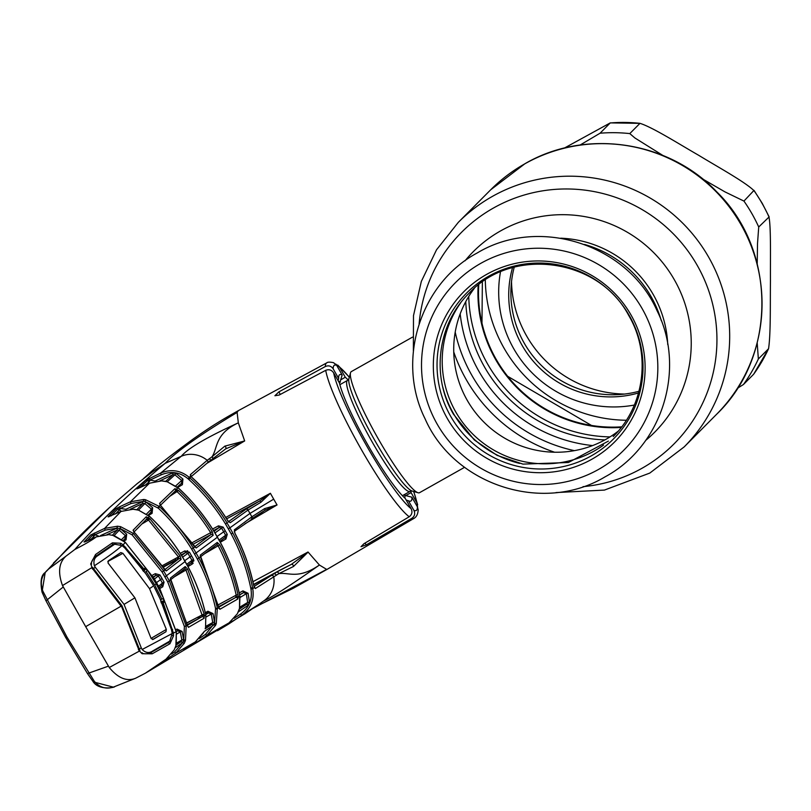 <?xml version="1.0" encoding="UTF-8"?>
<svg xmlns="http://www.w3.org/2000/svg" width="811" height="811" viewBox="0 0 811 811"><rect width="100%" height="100%" fill="white"/><g stroke="black" fill="none" stroke-linecap="round" stroke-linejoin="round"><path stroke-width="1.22" d="M610.004 436.906A143.324 141.854 44.8 0 1 468.748 296.461A143.324 141.854 -135.2 0 0 487.614 364.017A143.324 141.854 -135.2 0 0 610.004 436.906M478.155 285.168A134.058 132.69 -135.2 0 0 495.612 359.516A134.058 132.69 -135.2 0 0 621.236 427.438M661.33 320.781A110.894 109.759 -135.2 0 0 584.569 244.466A110.894 109.759 44.8 0 1 661.33 320.781M412.495 337.143L351.335 371.6A69.493 9.539 60.6 0 0 350.504 372.837A69.493 9.539 60.6 0 0 378.453 439.167A69.493 9.539 60.6 0 0 418.06 492.753A69.493 9.539 60.6 0 0 419.551 492.682L464.591 467.308M618.134 431.229A102.206 101.162 44.8 0 1 606.01 439.278A102.206 101.162 44.8 0 1 479.048 416.925A102.206 101.162 44.8 0 1 474.374 288.29M591.908 459.219A106.434 105.339 44.8 0 1 447.368 418.577A106.434 105.339 44.8 0 1 486.529 274.453A106.434 105.339 44.8 0 1 631.07 315.094A106.434 105.339 44.8 0 1 591.908 459.219M488.78 276.176A103.514 102.45 44.8 0 1 629.356 315.702A103.514 102.45 44.8 0 1 591.27 455.873A103.514 102.45 44.8 0 1 450.693 416.347A103.514 102.45 44.8 0 1 488.78 276.176M482.363 282.035L481.967 323.133M580.088 145.037L600.079 133.207L610.277 122.887L564.274 148.119M702.62 178.967L724.943 191.872L743.94 201.077L754.017 190.372L762.218 203.287L769.142 216.892L758.721 226.999L757.515 243.523L757.21 263.737M757.2 342.921L758.356 358.989L768.544 348.74C770.835 334.02 770.166 302.675 770.45 280.9C770.288 259.591 771.109 226.492 768.909 216.75A159.25 157.618 -135.2 0 0 762.127 203.449A159.25 157.618 -135.2 0 0 754.129 190.828C745.613 182.201 717.086 166.549 698.677 155.296C679.841 144.51 652.591 127.226 639.98 123.343L629.792 133.592L634.881 137.961L662.83 155.418M610.277 122.887L639.98 123.343A159.25 157.618 -135.2 0 0 610.277 122.958M511.518 281.64A114.371 113.195 -135.2 0 0 526.572 335.886A114.371 113.195 -135.2 0 0 624.571 394.055M500.468 271.938A114.371 113.195 -135.2 0 0 513.769 348.771A114.371 113.195 -135.2 0 0 634.334 405.054M514.225 267.204A101.334 100.3 -135.2 0 0 524.251 343.195A101.334 100.3 -135.2 0 0 638.997 391.267M512.532 267.66A101.334 100.3 -135.2 0 0 522.102 345.364A101.334 100.3 -135.2 0 0 638.541 392.95M753.622 374.276A159.25 157.618 -135.2 0 0 768.544 348.74L753.652 374.246L743.434 384.526L737.463 388.246M507.645 376.284L591.452 425.43M478.764 284.702A133.48 132.112 -135.2 0 0 496.109 359.232A133.48 132.112 -135.2 0 0 621.702 426.829M114.087 544.069L111.279 545.702M134.048 531.965L146.436 519.293A1.734 1.673 -135.4 0 0 146.233 516.769L149.863 518.716L180.062 555.87L178.481 556.904L148.545 520.074L141.743 524.078M133.734 531.692A1.734 1.683 -135.8 0 0 133.065 530.242L146.233 516.769M134.565 532.675A1.734 0.578 139.2 0 0 134.504 532.523A1.734 0.578 139.2 0 0 134.362 532.442L133.065 530.242M149.863 518.716L148.545 520.074L147.551 519.608A1.734 0.821 -55.5 0 0 148.372 517.489L149.477 516.333L138.58 510.16L132.984 509.227L120.94 511.467L108.066 516.871L116.054 508.74L119.653 506.763L120.241 508.477L117.808 508.984L110.914 516.009M147.551 519.608L146.081 519.557M180.062 555.87L181.127 559.428L166.255 570.964L135.275 533.334L165.191 570.255L163.944 570.315M166.255 570.964A1.734 1.683 -128.1 0 0 164.886 570.113M181.127 559.428A1.734 1.673 -127.5 0 0 178.856 558.749L178.481 556.904L162.038 565.804M163.974 570.295L178.856 558.749L163.021 567.325M135.234 533.374L134.362 532.442L133.42 533.466L163.629 570.914L169.377 580.97L186.195 625.98L185.476 640.416L184.29 643.255L182.607 642.636L183.712 639.98L184.391 626.508L167.725 581.903L169.377 580.97M205.7 614.586L205.71 614.657C201.909 597.889 195.968 581.872 187.909 566.585L182.181 556.539C173.138 541.839 162.352 528.539 149.812 516.658L138.58 510.16M182.181 556.539L182.222 556.498C173.189 541.789 162.403 528.488 149.863 516.607L149.812 516.658M182.039 570.853L182.445 571.603L184.087 569.281M178.755 558.809L176.301 558.08M201.037 617.242L197.681 617.212L198.634 618.54M205.862 615.062L205.548 627.562L205.812 615.113L204.473 615.843A1.734 0.72 175.2 0 0 202.274 615.539L185.962 570.001L174.274 576.864M205.224 628.667L205.548 627.562M205.589 627.532L205.183 628.799M184.29 643.255L175.774 653.159L195.35 641.907L203.926 631.921M205.893 626.295L212.725 622.513L211.255 614.069L206.217 616.928M205.213 628.768L211.935 624.227L205.518 627.775M160.639 505.588A1.734 0.892 143.1 0 0 160.548 505.324A1.734 0.892 143.1 0 0 160.284 505.141L159.098 506.348L159.605 506.824C172.692 519.06 183.915 532.817 193.261 548.094L198.999 558.161C207.383 573.955 213.496 590.59 217.358 608.068L216.253 623.72L215.513 625.403L213.84 624.774L213.05 625.504L211.935 624.227L212.725 622.513L214.54 622.138L214.53 623.203L215.564 608.554C211.742 591.239 205.68 574.746 197.377 559.083L191.68 549.108C182.424 533.983 171.303 520.348 158.317 508.193L145.149 501.563L143.435 501.35L131.007 503.509L120.241 508.477L125.867 509.278L143.435 501.35L143.699 499.495L145.534 499.728L159.098 506.348L157.821 507.737M138.64 510.18L137.333 509.835M137.454 509.866L133.977 509.298M120.981 511.447L104.619 528.397L117.534 526.217L120.596 526.663L133.42 533.466L132.102 534.834L120.119 528.498L120.596 526.663M133.065 509.237L120.961 511.447M146.629 513.921L151.404 509.146L151.049 512.015M145.534 499.728L145.149 501.563L146.071 502.1L144.875 503.55L151.404 509.146L152.661 507.737L152.093 513.333L151.12 512.015M136.846 509.673L143 503.367L144.875 503.55L138.509 510.089M142.401 501.644L143 503.367L130.389 509.186M115.598 513.89L120.474 508.659M121.386 511.265L117.808 508.984A1.734 1.663 -135.2 0 0 116.054 508.74M119.653 506.763L130.419 501.786L143.699 499.495M109.039 516.759A1.734 1.673 -135.8 0 0 108.066 516.871M131.007 503.509L130.419 501.786L149.447 483.244L136.532 488.81L145.818 480.315L160.598 473.127L181.238 456.299C187.888 448.341 206.906 437.19 238.322 422.845C214.611 433.946 217.906 447.895 212.056 456.755L224.829 446.141L244.669 440.941L206.673 463.466M142.189 652.733C142.462 654.386 149.69 653.93 150.704 652.673L152.194 653.808L142.138 653.727L139.492 651.03L139.938 650.473L121.924 605.655L92.474 567.264L62.508 585.562C57.723 572.373 58.879 562.57 65.975 556.174L74.794 549.503C99.611 521.726 129.73 492.997 165.15 463.334C176.413 451.494 200.408 434.524 237.116 412.424L238.322 422.845L244.669 440.941M74.794 549.503C85.581 543.917 92.718 539.72 96.225 536.902L84.02 541.991L90.71 534.966L104.619 528.397L105.197 530.13L94.928 534.743L94.35 533.02M161.622 480.882L149.467 483.224L139.715 487.756M98.425 536.03L94.928 534.743L92.505 535.23A1.734 1.683 -136.4 0 0 90.71 534.966M91.126 539.173L93.863 536.335L92.505 535.23L87.02 541.008M95.069 534.865L93.863 536.335M100.503 535.574L116.814 528.245L117.392 529.978L107.032 534.631M112.354 535.199L117.392 529.978L119.258 530.212L113.996 535.686M121.822 539.366L125.391 535.676L119.258 530.212L120.494 528.772L126.688 534.287L126.08 539.822L125.127 538.504M87.223 540.917L96.245 536.892L108.471 534.723M109.647 534.814L112.932 535.392L109.617 534.814M92.434 569.028L90.791 563.696L95.546 554.491L112.405 542.843L120.758 543.269L122.998 544.688L143.882 568.906L144.601 568.389A1.734 1.612 54.1 0 1 144.176 570.832L143.415 571.37M138.357 649.54L139.492 651.03L109.252 667.514C118.102 678.219 126.881 681.798 135.599 678.249L145.351 673.211L165.991 659.201L174.172 649.915L175.886 645.759L176.311 632.053L159.747 588.583L154.07 578.486L125.31 542.295L122.38 545.813M154.019 578.537L125.259 542.336L112.932 535.392M95.911 556.194L112.658 544.698L94.056 557.694C91.724 561.04 90.913 563.169 91.633 564.071M95.87 556.224L95.546 554.491M90.873 564.568L90.791 563.696L90.873 564.568M112.557 544.759L112.405 542.843M120.281 544.718L120.758 543.269M115.78 543.836L112.658 544.698M152.64 471.769L165.15 463.334L181.238 456.299A26.064 24.523 54.2 0 1 207.221 460.324L212.056 456.755A1.734 1.571 52.7 0 1 212.147 459.391L212.147 459.391A1.734 1.571 52.7 0 1 211.985 459.492M326.651 362.943C327.492 361.99 329.793 361.899 333.564 362.679L336.677 365.345A83.351 11.445 60.6 0 0 333.179 368.853C331.182 365.954 328.567 365.173 325.343 366.521A89.149 12.246 -119.4 0 1 326.651 362.943L238.221 410.731L237.116 412.424M234.247 531.641A1.734 1.642 -126.8 0 0 234.308 529.857L251.876 516.81L264.599 508.629L277.048 504.959L244.81 523.886M252.931 581.7L308.018 552.007L319.412 565.024C297.86 579.885 288.665 571.937 278.751 573.681L255.313 588.563L253.691 585.491C249.859 567.376 243.635 550.081 235.038 533.618L234.308 529.857M403.604 495.014L411.897 497.214L417.401 506.865L418.192 509.815C417.949 513.951 416.611 516.769 414.157 518.28L327.482 569.14L326.64 569.383L319.412 565.024C291.19 584.944 272.628 596.906 263.727 600.921M325.343 366.521L278.852 391.885L274.909 395.738L279.146 395.048L325.718 370.333C329.013 369.056 331.669 369.928 333.676 372.938L339.464 383.076A72.514 9.955 -119.4 0 0 367.991 445.198A72.514 9.955 -119.4 0 0 405.297 498.501L411.076 508.639C412.647 511.883 412.039 514.6 409.231 516.759L363.946 543.715L361.007 546.685L366.156 544.951L411.897 518.27C414.715 516.212 415.384 513.586 413.904 510.383A83.351 11.445 60.6 0 0 417.401 506.865M253.965 586.556L276.328 572.292L291.362 564.385A1.734 1.146 63.8 0 1 291.413 564.355L291.413 564.355A1.734 1.146 63.8 0 1 292.771 564.78A1.734 1.146 63.8 0 1 293.46 566.483L278.751 573.681A1.734 1.571 58.5 0 0 276.328 572.292M291.362 564.385L307.866 552.321L293.46 566.483M254.167 587.154A1.734 1.652 59 0 1 255.313 588.563M276.855 505.01L264.873 510.322L251.309 519.06A1.734 1.632 -126.4 0 0 251.876 516.81L249.981 513.424L273.692 499.14L277.048 504.959M265.085 510.19L264.893 510.312A1.734 0.629 -121.5 0 0 264.893 510.312L264.893 510.312A1.734 0.629 -121.5 0 0 264.599 508.629M264.893 510.312L234.349 531.306L235.038 533.618M235.109 533.557C243.706 550.02 249.92 567.315 253.762 585.441L253.691 585.491M225.742 517.448L270.387 493.27L260.949 502.232L248.024 510.068L230.233 522.72L227.496 520.388C217.693 504.594 205.964 490.422 192.288 477.851L190.686 476.006L187.97 478.713C179.768 472.073 170.847 470.785 161.196 474.851L160.598 473.127C170.908 468.809 180.447 470.208 189.216 477.324L190.068 478.095C204.565 491.284 216.892 506.236 227.06 522.953L232.808 533.02C242.002 550.253 248.582 568.45 252.535 587.61L252.768 588.745C254.421 599.856 250.731 608.716 241.698 615.306L258.922 604.276L245.155 613.633L145.351 673.211M254.421 587.752L250.984 589.192L250.751 588.066C246.838 569.079 240.32 551.034 231.196 533.942L225.499 523.957C215.422 507.392 203.196 492.571 188.821 479.483L187.97 478.713M252.312 608.767L326.64 569.383M264.498 600.373L264.254 600.545A26.064 24.523 -125.8 0 0 273.773 576.996A1.734 1.642 55.8 0 0 271.29 575.638M214.094 624.328L216.142 623.72M185.101 640.386L183.215 641.623M224.829 446.141A1.734 1.135 53 0 1 225.914 447.53A1.734 1.135 53 0 1 225.671 448.858L225.671 448.858A1.734 1.135 53 0 1 225.519 448.939L244.304 441.032M190.686 476.006L190.342 474.668A1.734 1.652 48.2 0 1 190.96 476.402M190.342 474.668L207.221 460.324A1.734 1.632 52.4 0 1 207.281 463L207.281 463A1.734 1.632 52.4 0 1 207.109 463.122M227.496 520.388L227.567 520.317C217.764 504.543 206.024 490.361 192.349 477.78L192.288 477.851M230.233 522.72A1.734 1.642 -125.6 0 0 228.58 521.838M260.949 502.232A1.734 0.629 -119.6 0 0 259.571 501.036L270.235 493.412M228.418 528.904L249.981 513.424L248.024 510.068A1.734 1.632 -125.2 0 0 245.774 509.359L259.571 501.036L226.644 518.858M340.985 379.71L345.283 377.227A72.514 9.955 -119.4 0 1 348.112 379.964M410.721 491.101A72.514 9.955 -119.4 0 1 411.116 492.642L406.017 495.44M349.308 377.318A83.351 11.445 60.6 0 0 339.505 367.089L335.713 364.078M417.614 507.291L416.895 502.779A83.351 11.445 60.6 0 0 413.61 491.456M411.116 492.642L416.895 502.779M339.505 367.089L345.283 377.227M336.677 365.345L342.181 374.996L339.545 383.451M342.181 374.996A72.514 9.955 60.6 0 0 338.836 375.969A72.514 9.955 60.6 0 0 338.684 378.504L338.116 380.724M340.407 382.022A67.445 9.266 60.6 0 0 338.501 381.393M333.179 368.853L338.684 378.504M411.897 497.214A72.514 9.955 -119.4 0 1 409.332 501.107A72.514 9.955 -119.4 0 1 408.399 500.732L413.904 510.383M408.399 500.732L406.189 500.073M404.912 495.105A67.445 9.266 -119.4 0 1 404.77 498.025M230.841 621.561L231.47 622.169L241.698 615.306L240.583 614.028C249.038 607.875 252.505 599.603 250.984 589.192M231.47 622.169L228.023 624.429A1.734 1.652 -121.3 0 0 228.732 623.081M228.023 624.429L217.48 630.715A1.734 1.663 -120.4 0 0 217.764 630.471M217.48 630.715L229.077 622.848L237.339 613.775L239.488 608.453L239.661 595.213C235.656 576.712 229.178 559.073 220.217 542.275L214.489 532.239C204.605 515.989 192.704 501.391 178.765 488.455L167.238 481.785L161.541 480.882M239.265 609.213L246.848 604.134L247.963 605.422L238.312 611.889M239.458 608.585L246.848 604.134L247.669 602.431L249.484 602.086L247.963 605.422M239.863 607.115L247.669 602.431L246.301 593.713L248.095 593.297L249.484 602.086M239.681 594.95L243.624 592.567L242.945 590.884L248.095 593.297M239.63 594.737L243.624 592.567L246.301 593.713L240.168 597.403M149.427 478.348L150.035 480.061L147.551 480.548L139.593 487.806M145.818 480.315A1.734 1.652 48.2 0 1 147.551 480.548L149.143 481.734L145.351 485.13M136.532 488.81A1.734 1.652 46.9 0 1 137.464 488.688M165.657 481.328L173.007 474.688L159.889 480.822M175.784 485.83L181.715 480.487L174.902 474.84L167.228 481.785L178.035 487.664M174.902 474.84L173.007 474.688L172.408 472.965L176.068 473.381L174.902 474.84M161.196 474.851L150.035 480.061L155.854 481.217M150.278 480.244L149.143 481.734M176.068 473.381L182.941 479.078L181.715 480.487L181.644 483.163L177.315 487.036M182.941 479.078L182.384 484.704L181.4 483.376M219.112 540.065L225.651 535.25L221.575 528.103L219.132 527.545L218.453 525.863L223.147 527.109L227.262 534.327L225.934 538.98L225.063 537.541L219.832 541.383M223.147 527.109L215.006 532.928M224.9 537.642L225.651 535.25L227.262 534.327M214.013 531.306L219.132 527.545L213.557 530.566M239.863 596.186L238.272 597.18L237.816 598.994L219.933 609.264L218.929 607.956L200.236 555.15L217.236 542.427L219.74 544.87C228.003 560.665 234.085 577.25 237.978 594.625L238.272 597.18A1.734 0.953 0.6 0 0 235.971 596.602L236.204 595.122L237.978 594.625M212.208 531.661L213.161 535.28L196.161 547.993L160.284 505.141L159.564 503.428L174.902 488.678L178.613 490.543C191.609 502.8 202.811 516.506 212.208 531.661L210.647 532.675C201.321 517.641 190.22 504.047 177.325 491.892L175.946 491.375A1.734 1.044 -61.6 0 0 176.595 489.043L177.974 487.725M166.032 481.47L162.575 480.943M160.466 505.243L175.044 491.233A1.734 1.652 -133.1 0 0 174.902 488.678M160.203 505.04A1.734 1.663 -134.6 0 0 159.564 503.428M185.293 551.946L187.625 550.689L185.293 551.956M148.342 514.792L151.748 512.795M178.613 490.543L169.448 496.535M191.852 542.853L210.647 532.675L210.89 534.591L192.825 544.374M160.548 505.324L194.975 547.253L193.859 547.334L210.89 534.591A1.734 1.652 -126.6 0 1 213.161 535.28M196.161 547.993A1.734 1.663 -127 0 0 194.64 547.131M217.358 608.068L215.564 608.554M159.605 506.824L158.317 508.193M214.489 532.239L214.55 532.178C204.676 515.938 192.765 501.34 178.826 488.394L178.765 488.455M218.717 607.378A1.734 1.004 -22.2 0 1 218.889 607.621A1.734 1.004 -22.2 0 1 218.929 607.956L215.706 609.213M218.149 604.884L236.204 595.122C232.341 577.898 226.31 561.445 218.118 545.773L219.74 544.87M200.236 555.15A1.734 1.663 53 0 1 200.236 556.822M217.236 542.427A1.734 1.652 53.4 0 1 216.659 544.698L218.118 545.773L204.524 553.761M218.372 606.131L200.317 556.498L199.81 557.309L216.811 544.597M192.177 563.878L193.14 563.321M193.981 560.746L191.964 561.922M218.737 607.206L235.332 597.677L235.971 596.602M237.816 598.994A1.734 1.663 59.8 0 0 235.332 597.677L218.585 606.729M208.417 612.224L205.568 613.765M205.69 614.292L208.599 612.71M215.645 608.909L217.338 607.997M218.929 607.915A1.734 1.673 60.4 0 1 219.933 609.264M215.513 625.403L206.714 635.55L229.087 622.838M237.836 612.812L239.144 609.72M196.1 641.369L196.901 642.2L206.714 635.55L205.599 634.273L214.53 623.203L216.253 623.72M220.176 628.819L229.077 622.848L237.339 613.775M171.486 654.072L174.649 651.892L175.774 653.159L155.175 666.733L165.991 659.201L174.203 649.885L175.926 645.627M196.901 642.2L183.904 649.834L195.339 641.907L203.5 632.783M157.851 664.838L165.991 659.201M157.547 665.05L155.236 666.662M163.092 661.867A1.734 1.693 -121 0 0 163.802 660.722M176.058 645.15L181.096 641.663L176.2 644.644M174.649 651.892L182.607 642.636L181.096 641.663L181.846 639.94L180.275 631.901L176.768 634.02M176.575 643.133L181.846 639.94L183.671 639.524L185.476 640.416M176.271 631.627L177.68 630.776L180.275 631.901L182.09 631.414L183.671 639.524M175.784 629.741L177.001 629.083L177.68 630.776L176.251 631.546M158.54 586.181L162.423 583.109L160.426 579.5L158.348 575.952L154.414 579.054M153.38 577.391L155.976 575.354L155.286 573.671L159.939 574.938L162.048 578.527L164.065 582.166L162.768 586.789L161.936 585.319L159.22 587.458M161.734 585.451L162.423 583.109L164.065 582.166M153.086 576.915L155.976 575.354L158.348 575.952L159.939 574.938M177.001 629.083L182.09 631.414M193.454 644.451A1.734 1.673 -119.4 0 0 194.164 642.829L194.539 642.454M193.19 643.376L194.143 642.728M205.751 614.545L208.609 612.923L211.255 614.069L213.06 613.613L214.54 622.138M175.105 558.728L175.987 559.823L162.778 566.94L177.193 559.651M181.623 555.525L185.476 552.605L181.238 554.896M186.743 564.294L191.954 560.34L187.878 553.183L185.476 552.605L184.786 550.922L189.46 552.179L193.576 559.397L192.268 564.04L191.244 562.702M189.46 552.179L182.637 557.167M187.453 565.591L191.416 562.591L191.954 560.34L193.576 559.397M205.305 612.66L207.93 611.241L213.06 613.613M152.093 513.333L148.555 515.421M205.73 614.485L208.609 612.923L207.93 611.241M187.24 625.007A1.734 0.699 161.7 0 1 187.341 625.149A1.734 0.699 161.7 0 1 187.341 625.332L170.34 578.121L185.212 566.585L187.605 569.089L204.159 613.917L204.119 618.246A1.734 1.673 -119.7 0 0 201.625 616.928L187.159 624.744M204.119 618.246L188.456 627.349L187.341 625.332L184.391 626.508M170.401 579.662A1.734 1.683 -128.1 0 0 170.34 578.121M187.605 569.089L185.962 570.001L184.614 568.856A1.734 1.673 -127.5 0 0 184.786 568.744L169.915 580.27L170.442 579.368L186.996 624.125M188.456 627.349A1.734 1.683 -120.7 0 0 187.706 626.133M187.351 625.19L201.625 616.928L202.274 615.539M186.743 622.889L204.159 613.917M184.634 568.846L184.786 568.744A1.734 1.673 -127.5 0 0 185.212 566.585M167.725 581.903L162.048 571.937L132.102 534.834M116.814 528.245L117.534 526.217M120.494 528.772L117.271 528.083L105.197 530.13M125.046 538.494L125.391 535.676L126.688 534.287M145.676 568.521L147.278 570.802M163.082 598.579L164.278 601.265M176.261 644.4L176.301 631.982M144.601 568.389L147.663 570.508L156.3 584.021L163.528 598.336L163.923 602.269L163.193 602.776L173.412 633.067L176.281 631.647L159.737 588.543M147.663 570.508L144.834 572.384M163.528 598.336L161.865 599.157L154.708 584.984L146.152 571.603M160.558 599.856L161.865 599.157M142.716 570.488L143.882 568.906L144.165 570.376M125.746 547.182L124.864 548.023L142.908 569.646M170.422 626.122L162.099 603.283L161.267 603.009M172.054 635.489L173.524 635.824L173.412 633.067L172.175 633.056M150.836 652.591L168.364 642.596L170.198 640.761M168.364 642.596L169.955 643.741L152.194 653.808M173.524 635.824L169.955 643.741M141.367 653.078L142.229 653.534M163.923 602.269A1.734 1.612 -124.7 0 0 161.592 601.356L160.821 601.884L163.193 602.776L162.099 603.283M88.186 674.62L92.849 681.22C98.658 691.266 116.095 687.15 114.544 686.653L135.599 678.249M138.732 649.55L121.356 606.02L85.682 626.66L109.252 667.514M121.042 606.111L92.697 568.846M85.682 626.66L62.508 585.562M59.73 556.924A1.734 1.693 -137.1 0 0 59.558 557.086C73.7 541.576 90.356 525.062 109.536 507.524L57.074 559.509L48.447 569.2C41.513 575.009 39.658 582.339 42.892 591.189L66.968 637.091L94.167 681.068C99.935 688.022 106.981 689.796 115.294 686.39L114.635 686.623M63.116 587.093L45.963 600.789L42.05 592.152L42.892 591.189M48.772 568.917L65.975 556.174M92.849 681.21L87.476 673.566L65.813 637.669L45.984 600.769L65.792 637.689L66.968 637.091M45.984 600.769L42.121 592.243M42.03 592.04L45.203 572.515L48.447 569.2M108.248 666.216L87.476 673.566L65.813 637.669M113.155 687.089L93.488 681.95M59.558 557.086L45.223 572.495C41.108 575.121 40.053 581.669 42.05 592.152M53.455 563.077L56.932 559.641M154.739 649.844L149.082 653.413M143.547 500.296L144.388 499.566M217.368 608.138L215.767 609.203M94.836 534.753L93.508 536.051M93.792 534.895L93.022 535.645M149.508 588.634L122.917 553.335L120.819 552.575L108.441 560.746L108.045 563.006L134.91 597.829L151.181 638.632L153.269 639.342L165.971 631.728L166.326 629.427L149.508 588.634L153.624 585.866L153.005 584.782L153.624 585.866M108.289 547.841L114.686 544.222L122.055 545.58L124.894 548.054L145.757 573.691L153.005 584.782M122.055 545.58C116.581 550.517 107.356 557.258 94.39 565.774C93.164 561.08 94.34 557.694 97.898 555.606L93.914 557.846M93.295 568.531L95.353 567.376L94.39 565.774M95.353 567.376L124.063 604.388L134.91 597.829M172.226 633.523L142.148 649.499C145.504 652.835 148.92 653.392 152.407 651.182L169.732 641.126L172.226 633.523L171.506 629.782L160.091 598.822L154.232 586.951M139.239 649.023L141.276 647.877L142.148 649.499M114.402 544.404L97.898 555.606M141.276 647.877L124.063 604.388M645.688 440.403A127.966 126.658 -135.2 0 0 668.345 270.225A127.966 126.658 -135.2 0 0 500.58 230.912A127.966 126.658 -135.2 0 0 465.048 260.787M583.008 486.671A149.934 148.403 -135.2 0 0 641.988 468.282A149.934 148.403 -135.2 0 0 697.156 265.238A149.934 148.403 -135.2 0 0 493.524 207.991A149.934 148.403 -135.2 0 0 419.135 323.731M667.747 344.574A110.894 109.759 -135.2 0 0 560.746 238.191M716.529 414.36A159.25 157.618 -135.2 0 0 729.048 206.602A159.25 157.618 -135.2 0 0 524.768 163.852A159.25 157.618 -135.2 0 0 490.685 189.794L524.91 163.741C585.309 128.391 668.386 140.617 716.691 191.771C776.948 250.477 777.009 356.526 716.529 414.36L684.18 446.902A159.25 157.618 -135.2 0 0 696.7 239.144A159.25 157.618 -135.2 0 0 492.409 196.394A159.25 157.618 -135.2 0 0 458.327 222.336L436.521 249.808L421.325 281.437L413.488 315.651L413.377 350.788M453.744 351.954A159.25 157.618 -135.2 0 0 554.592 452.224M455.214 332.155A154.587 153.015 -135.2 0 0 574.381 450.642M460.182 313.908A147.977 146.467 -135.2 0 0 592.598 445.574M465.767 301.621A143.324 141.854 -135.2 0 0 604.854 439.907M339.88 384.698L347.524 380.389A63.694 8.749 60.6 0 0 372.381 442.33A63.694 8.749 60.6 0 0 410.052 491.385L412.16 491.04L418.06 492.753M347.524 380.389L348.912 378.778A65.052 8.931 60.6 0 0 375.067 440.88A65.052 8.931 60.6 0 0 412.16 491.04M603.556 445.087A102.206 101.162 44.8 0 1 594.504 450.845A102.206 101.162 44.8 0 1 468.829 429.952A102.206 101.162 44.8 0 1 460.597 302.949M519.598 463.395A104.244 103.169 44.8 0 1 442.776 387.009M598.467 469.468A118.761 117.544 44.8 0 1 437.18 424.123A118.761 117.544 44.8 0 1 480.872 263.301A118.761 117.544 44.8 0 1 642.16 308.646A118.761 117.544 44.8 0 1 598.467 469.468M485.302 280.048A141.874 140.425 -135.2 0 0 504.006 348.091A141.874 140.425 -135.2 0 0 626.315 420.25M758.721 226.999A159.25 157.618 -135.2 0 0 751.939 213.698A159.25 157.618 -135.2 0 0 743.94 201.077M743.434 384.526A159.25 157.618 -135.2 0 0 758.356 358.989M629.792 133.592A159.25 157.618 -135.2 0 0 600.079 133.207M164.968 576.874L185.172 561.476L187.909 566.585M197.681 617.212L186.794 623.091M176.788 574.918L182.445 571.603M213.05 625.504L204.129 631.546M146.071 502.1L152.661 507.737M84.871 541.86A1.734 1.693 -136.4 0 0 84.02 541.991M409.231 516.759A89.149 12.246 -119.4 0 1 361.412 449.639A89.149 12.246 -119.4 0 1 325.718 370.333M414.157 518.28A89.149 12.246 -119.4 0 1 411.897 518.27M276.145 575.374A1.734 1.602 55.7 0 0 273.682 574.006L253.63 584.843M209.542 458.6A1.734 1.602 54.3 0 1 209.441 461.378M227.972 522.02L245.774 509.359M270.387 493.27L273.692 499.14M278.852 391.885L280.302 394.43M333.676 372.938A83.351 11.445 60.6 0 0 366.907 446.293A83.351 11.445 60.6 0 0 411.076 508.639M365.072 543.046L366.156 544.951M234.237 618.276L240.583 614.028M239.225 592.902L242.945 590.884M252.535 587.61L250.751 588.066M232.808 533.02L231.196 533.942M227.06 522.953L225.499 523.957M190.068 478.095L188.821 479.483M155.661 480.791L172.408 472.965M182.384 484.704L177.761 487.421M212.594 529.025L218.453 525.863M225.934 538.98L220.308 542.285M217.095 536.476L225.245 530.698M194.599 554.055L217.48 537.156L220.217 542.275M193.261 548.094L191.68 549.108M198.999 558.161L197.377 559.083M217.399 537.186L214.55 532.178M199.384 638.47L205.599 634.273M182.232 642.941L175.186 647.807M156.523 582.592L162.048 578.527M162.768 586.789L159.797 588.533L156.959 583.484M180.265 553.366L184.786 550.922M184.726 560.705L191.558 555.768M192.268 564.04L187.97 566.565M185.101 561.486L182.222 556.498M187.888 566.544L187.949 566.534C196.009 581.791 201.949 597.819 205.761 614.616M162.048 571.937L163.629 570.914M126.08 539.822L123.982 541.059M152.113 575.384L155.286 573.671M154.708 584.984L157.02 583.464L154.009 578.507M172.652 629.397L171.496 629.772M92.789 681.078L94.167 681.068M166.326 629.427L151.089 638.369M152.59 639.575L165.971 631.728M122.917 553.335L107.792 561.486M555.991 492.581L604.428 490.087L649.793 473.077L684.18 446.902M490.685 189.794L458.327 222.336M402.408 495.693L410.052 491.385M348.912 378.778L350.504 372.837M477.344 252.89C420.169 283.384 395.93 360.49 425.076 418.8C454.119 485.262 543.157 514.103 604.935 476.919C662.141 446.405 686.37 369.238 657.153 310.917C628.069 244.516 539.092 215.736 477.344 252.89M613.207 436.561C644.664 405.946 651.405 353.799 628.789 315.58C598.751 258.182 512.522 246.169 469.072 293.247C437.616 323.873 430.874 376.02 453.481 414.228L474.354 439.998L497.052 455.346L522.973 464.115L568.46 462.503L608.392 441.093M133.693 531.641L134.504 532.523M148.099 515.036L151.414 511.731M149.467 483.224L161.582 480.842M86.878 541.069L84.719 541.93M96.245 536.892L108.512 534.692M114.341 535.736L125.046 542.042M143.425 478.662L149.072 473.594C156.736 466.386 171.658 454.707 193.809 438.558C212.036 425.866 220.41 420.676 238.221 410.731M280.758 569.758L253.549 584.467M291.484 564.324L280.829 569.727M259.054 605.077L293.136 588.35L327.512 569.119M190.463 477.243L207.281 463L225.884 448.716M227.952 522.041L228.935 521.939L227.567 520.317M337.761 365.102L349.348 377.145M413.772 491.507L417.645 504.807M264.254 600.545L258.912 604.286M217.571 630.613L220.075 628.89M139.624 487.786L137.241 488.79M239.944 596.207L239.539 608.422M220.278 542.214C229.229 558.982 235.707 576.631 239.721 595.152M218.889 607.621L218.423 606.081M187.625 626.163L187.341 625.149M125.421 538.19L123.252 540.44M143.547 571.289L144.307 570.741M109.536 507.524L137.069 483.721L152.661 471.749M108.451 547.729L114.686 544.222"/></g></svg>
